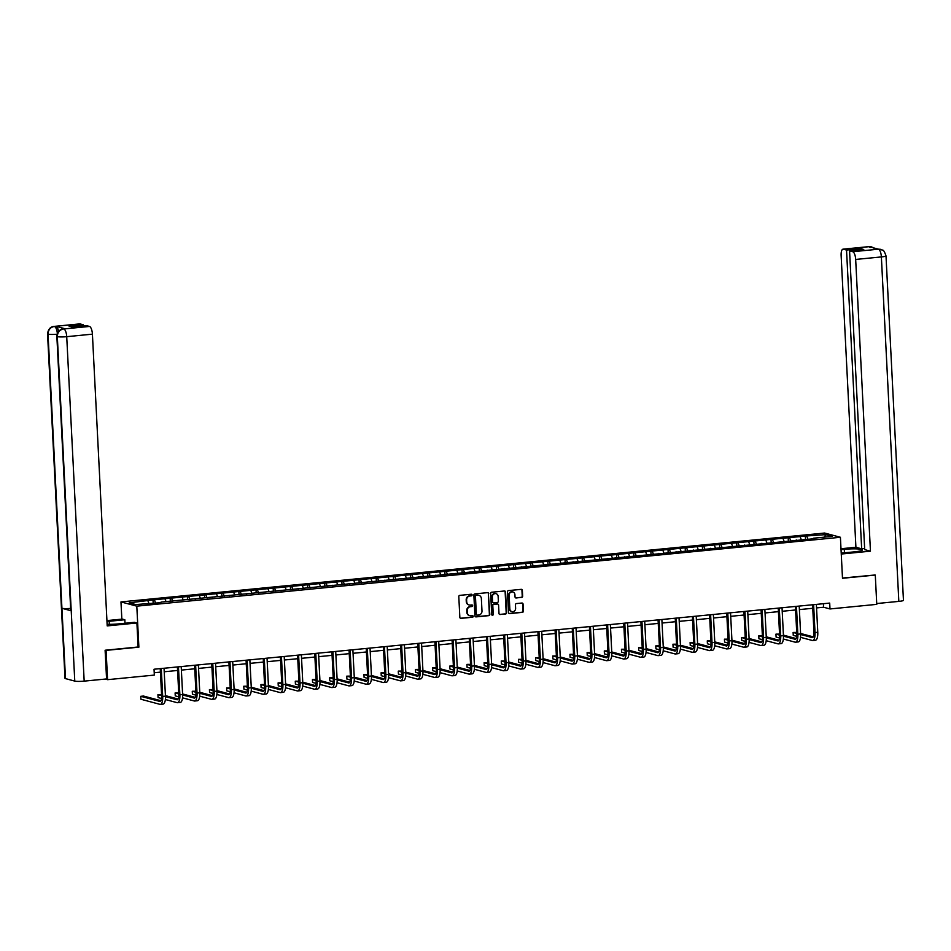 <?xml version="1.0" encoding="UTF-8"?>
<svg xmlns="http://www.w3.org/2000/svg" width="951" height="951" viewBox="0 0 951 951"><rect width="100%" height="100%" fill="white"/><g stroke="black" fill="none" stroke-linecap="round" stroke-linejoin="round"><path stroke-width="1.43" d="M472.088 594.969A0.808 0.749 105 0 0 471.292 594.232L459.82 595.362A1.165 1.082 105 0 0 458.798 596.61L459.844 617.318A1.165 1.082 105 0 0 460.985 618.364L472.457 617.235A0.808 0.749 105 0 0 472.623 615.642A0.808 0.749 105 0 0 472.374 615.63L470.888 615.773A3.709 3.447 105 0 1 467.25 612.432L467.167 610.708A3.709 3.447 105 0 1 470.436 606.69L471.922 606.536A0.808 0.749 105 0 0 472.088 604.955A0.808 0.749 105 0 0 471.839 604.931L470.353 605.074A3.709 3.447 105 0 1 466.703 601.733L466.62 600.01A3.709 3.447 105 0 1 469.889 595.992L471.375 595.849A0.808 0.749 105 0 0 472.088 594.969M468.998 604.919A3.709 3.447 105 0 1 466.275 601.614L466.192 599.891A3.709 3.447 105 0 1 469.461 595.873L470.947 595.73A0.808 0.749 105 0 0 471.327 594.232M460.415 618.245A1.165 1.082 105 0 0 460.557 618.245L472.029 617.128A0.808 0.749 105 0 0 472.409 615.63M469.532 615.618A3.709 3.447 105 0 1 466.822 612.313L466.739 610.59A3.709 3.447 105 0 1 470.008 606.572L471.494 606.429A0.808 0.749 105 0 0 471.862 604.931M521.635 597.454A1.165 1.082 105 0 0 522.658 596.194L522.361 590.393A1.165 1.082 105 0 0 521.219 589.347L508.476 590.595A1.165 1.082 105 0 0 507.454 591.855L508.5 612.551A1.165 1.082 105 0 0 509.641 613.597L522.384 612.349A1.165 1.082 105 0 0 523.407 611.089L523.05 604.075A1.165 1.082 105 0 0 521.921 603.029L516.464 603.564A1.165 1.082 105 0 0 515.442 604.824L515.62 608.307A3.103 2.877 105 0 1 511.923 611.588A3.103 2.877 105 0 1 509.843 608.866L509.142 595.243A3.103 2.877 105 0 1 512.839 591.962A3.103 2.877 105 0 1 514.931 594.672L515.038 596.943A1.165 1.082 105 0 0 516.179 597.989L521.207 597.335A1.165 1.082 105 0 0 522.23 596.087L521.933 590.274A1.165 1.082 105 0 0 521.362 589.347M842.491 578.279L875.289 575.07L876.763 604.361L829.997 608.949L829.7 603.089L154.038 669.231L154.335 675.091L107.57 679.668L106.084 650.377L138.882 647.167L136.801 606.156L840.411 537.279L842.491 578.279M488.766 593.686A1.165 1.082 105 0 0 487.625 592.639L474.882 593.888A1.165 1.082 105 0 0 473.86 595.136L474.918 615.844A1.165 1.082 105 0 0 476.047 616.89L488.802 615.642A1.165 1.082 105 0 0 489.813 614.382L488.339 593.567A1.165 1.082 105 0 0 487.768 592.628M491.679 592.235L504.422 590.987A1.165 1.082 105 0 1 505.563 592.033L506.61 612.741A1.165 1.082 105 0 1 505.587 613.989L500.143 614.524A1.165 1.082 105 0 1 499.002 613.478L498.574 605.086A1.165 1.082 105 0 0 497.432 604.04L493.819 604.396A1.165 1.082 105 0 0 492.796 605.656L493.236 614.394A0.808 0.749 105 0 1 492.273 615.249A0.808 0.749 105 0 1 491.726 614.536L490.657 593.495A1.165 1.082 105 0 1 491.679 592.235M136.801 606.156L120.967 601.924L824.588 533.035L840.411 537.279M805.497 538.991L805.354 536.055L153.016 599.915L129.265 602.815L135.767 604.551L160.874 602.672M805.354 536.055L825.623 534.64L832.125 536.388L813.414 538.218L814.971 538.635L161.076 602.078M801.182 539.419L800.302 537.125M790.757 540.846L789.746 538.159M796.249 539.895L796.035 540.489M784.004 541.095L783.137 538.801M773.591 542.522L772.581 539.835M766.839 542.771L765.971 540.477M756.425 544.198L755.415 541.511M761.917 543.259L761.703 543.853M749.673 544.459L748.806 542.165M739.26 545.886L738.249 543.199M744.74 544.935L744.538 545.529M732.508 546.136L731.64 543.841M722.094 547.562L721.072 544.875M715.342 547.812L714.474 545.529M704.929 549.25L703.906 546.563M710.409 548.299L710.207 548.893M698.177 549.5L697.309 547.205M687.763 550.926L686.741 548.24M693.243 549.975L693.041 550.57M681.011 551.176L680.143 548.882M670.598 552.602L669.575 549.916M676.078 551.663L675.876 552.258M663.846 552.864L662.978 550.57M653.432 554.29L652.41 551.604M658.912 553.339L658.71 553.934M646.68 554.54L645.812 552.246M636.267 555.966L635.244 553.28M629.514 556.216L628.647 553.922M619.089 557.643L618.079 554.956M624.581 556.704L624.367 557.298M612.337 557.904L611.469 555.61M601.924 559.331L600.913 556.644M607.416 558.38L607.202 558.974M595.171 559.58L594.304 557.286M584.758 561.007L583.748 558.32M578.006 561.256L577.138 558.974M567.592 562.695L566.582 560.008M573.084 561.744L572.871 562.338M560.84 562.944L559.973 560.65M550.427 564.371L549.405 561.684M555.907 563.42L555.705 564.014M543.675 564.621L542.807 562.326M533.261 566.047L532.239 563.361M526.509 566.309L525.641 564.014M516.096 567.735L515.073 565.049M521.576 566.784L521.374 567.378M509.344 567.985L508.476 565.69M498.93 569.411L497.908 566.725M504.41 568.46L504.208 569.055M492.178 569.661L491.31 567.367M481.765 571.087L480.742 568.401M487.245 570.148L487.043 570.743M475.013 571.349L474.145 569.055M464.599 572.775L463.577 570.089M470.079 571.824L469.877 572.419M457.847 573.025L456.979 570.731M447.434 574.452L446.411 571.765M440.682 574.701L439.802 572.407M430.256 576.14L429.246 573.441M435.748 575.189L435.534 575.783M423.504 576.389L422.636 574.095M413.091 577.816L412.08 575.129M418.583 576.865L418.369 577.459M406.339 578.065L405.471 575.771M395.925 579.492L394.915 576.805M389.173 579.741L388.305 577.459M378.76 581.18L377.749 578.493M384.24 580.229L384.038 580.823M372.007 581.43L371.14 579.135M361.594 582.856L360.572 580.169M367.074 581.905L366.872 582.499M354.842 583.106L353.974 580.811M344.428 584.532L343.406 581.846M349.909 583.593L349.706 584.187M337.676 584.794L336.809 582.499M327.263 586.22L326.241 583.534M332.743 585.269L332.541 585.864M320.511 586.47L319.643 584.176M310.097 587.896L309.075 585.21M303.345 588.146L302.477 585.852M292.932 589.584L291.909 586.886M298.412 588.633L298.21 589.228M286.18 589.834L285.312 587.54M275.766 591.26L274.744 588.574M281.246 590.309L281.044 590.904M269.014 591.51L268.146 589.216M258.589 592.937L257.578 590.25M251.849 593.186L250.969 590.904M241.423 594.625L240.413 591.938M246.915 593.674L246.701 594.268M234.671 594.874L233.803 592.58M224.258 596.301L223.247 593.614M229.75 595.35L229.536 595.944M217.506 596.55L216.638 594.256M207.092 597.977L206.082 595.29M212.584 597.038L212.37 597.632M200.34 598.238L199.472 595.944M189.927 599.665L188.916 596.978M195.407 598.714L195.205 599.308M183.174 599.915L182.307 597.62M172.761 601.341L171.739 598.654M166.009 601.591L165.141 599.296M155.595 603.029L154.573 600.331M148.843 603.279L147.976 600.984M105.442 650.211L106.084 650.377M105.311 679.062L107.57 679.668M875.289 575.07L874.647 574.903M121.847 619.137L120.967 601.924M816.552 607.915L823.578 607.225L829.997 608.949M154.217 672.749L160.41 672.143M164.214 671.775L177.575 670.467M181.379 670.098L194.741 668.791M198.545 668.41L211.918 667.103M215.711 666.734L229.084 665.427M232.876 665.058L246.25 663.739M250.054 663.37L263.415 662.062M267.219 661.694L280.581 660.386M284.385 660.006L297.746 658.698M301.55 658.33L314.912 657.022M318.716 656.654L332.077 655.346M335.881 654.966L349.243 653.658M353.047 653.289L366.408 651.982M370.212 651.613L383.586 650.306M387.378 649.925L400.751 648.618M404.544 648.249L417.917 646.942M421.709 646.561L435.082 645.253M438.886 644.885L452.248 643.577M456.052 643.209L469.414 641.901M473.218 641.521L486.579 640.213M490.383 639.845L503.745 638.537M507.549 638.169L520.91 636.861M524.714 636.481L538.076 635.173M541.88 634.804L555.241 633.497M559.045 633.116L572.419 631.809M576.211 631.44L589.584 630.133M593.376 629.764L606.75 628.456M610.542 628.076L623.915 626.768M627.719 626.4L641.081 625.092M644.885 624.724L658.247 623.416M662.051 623.036L675.412 621.728M679.216 621.36L692.578 620.052M696.382 619.683L709.743 618.364M713.547 617.995L726.909 616.688M730.713 616.319L744.086 615.012M747.878 614.631L761.252 613.324M765.044 612.955L778.417 611.648M782.209 611.279L795.583 609.971M799.387 609.591L812.748 608.283M824.529 537.125L825.623 534.64M807.934 539.158L806.912 536.471M813.414 538.218L813.212 538.813M823.4 603.707L823.578 607.225M153.159 602.851L153.016 599.915M170.336 601.175L170.181 598.238M187.502 599.487L187.347 596.562M204.667 597.81L204.513 594.874M221.833 596.134L221.678 593.198M238.998 594.446L238.844 591.51M256.164 592.77L256.021 589.834M273.329 591.094L273.187 588.158M290.495 589.406L290.352 586.47M307.66 587.73L307.518 584.794M324.826 586.042L324.683 583.118M342.003 584.366L341.849 581.43M359.169 582.69L359.014 579.753M376.334 581.002L376.18 578.065M393.5 579.325L393.345 576.389M410.666 577.649L410.511 574.713M427.831 575.961L427.677 573.025M444.997 574.285L444.854 571.349M462.162 572.597L462.02 569.673M479.328 570.921L479.185 567.985M496.493 569.245L496.351 566.309M513.659 567.557L513.516 564.621M530.836 565.881L530.682 562.944M548.002 564.205L547.847 561.268M565.167 562.516L565.013 559.58M582.333 560.84L582.178 557.904M599.499 559.152L599.344 556.228M616.664 557.476L616.521 554.54M633.83 555.8L633.687 552.864M650.995 554.112L650.853 551.176M668.161 552.436L668.018 549.5M685.326 550.76L685.184 547.824M702.492 549.072L702.349 546.136M719.669 547.396L719.515 544.459M736.835 545.708L736.68 542.783M754 544.031L753.846 541.095M771.166 542.355L771.011 539.419M788.331 540.667L788.177 537.731M138.882 647.167L138.121 646.965L136.908 622.988L107.201 625.901L92.413 334.158L66.725 336.678L84.175 681.13L106.571 678.943L105.109 650.234L138.121 647.001M475.488 616.771A1.165 1.082 105 0 0 475.619 616.771L488.374 615.523A1.165 1.082 105 0 0 489.385 614.263L488.339 593.567M476.154 595.374A0.808 0.749 105 0 0 475.441 596.253L476.356 614.429A0.808 0.749 105 0 0 477.152 615.154L478.722 615A3.709 3.447 105 0 0 481.991 610.982L481.361 598.571A3.709 3.447 105 0 0 477.723 595.219L475.726 595.267A0.808 0.749 105 0 0 475.013 596.146L475.441 596.253M476.701 615.047A0.808 0.749 105 0 1 475.928 614.31L475.013 596.146M478.65 595.267A3.709 3.447 105 0 0 477.295 595.112L477.723 595.219M475.726 595.267L477.295 595.112M499.572 614.417A1.165 1.082 105 0 0 499.715 614.417L505.159 613.882A1.165 1.082 105 0 0 506.182 612.622L505.136 591.926A1.165 1.082 105 0 0 504.565 590.987M497.575 604.04A1.165 1.082 105 0 0 497.004 603.933L493.391 604.277A1.165 1.082 105 0 0 492.368 605.537L493.236 614.394M492.071 615.154A0.808 0.749 105 0 0 492.808 614.275M498.134 596.372A3.103 2.877 105 0 0 496.042 593.662A3.103 2.877 105 0 0 492.356 596.943L492.594 601.745A1.165 1.082 105 0 0 493.735 602.791L497.349 602.435A1.165 1.082 105 0 0 498.372 601.175L498.134 596.372M495.828 593.614A3.103 2.877 105 0 0 491.929 596.824L492.356 596.943M493.165 602.672A1.165 1.082 105 0 1 492.166 601.626L491.929 596.824M515.608 597.882A1.165 1.082 105 0 0 515.751 597.87L521.207 597.335M512.625 591.914A3.103 2.877 105 0 0 508.714 595.124L509.142 595.243M511.709 611.517A3.103 2.877 105 0 1 509.415 608.747L508.714 595.124M509.082 613.49A1.165 1.082 105 0 0 509.213 613.478L521.956 612.23A1.165 1.082 105 0 0 522.979 610.982L522.622 603.968A1.165 1.082 105 0 0 522.051 603.029M160.945 700.721L143.518 696.049L140.772 696.322L140.926 699.247L159.934 704.346A8.868 3.138 -95.6 0 0 160.35 704.382A8.868 3.138 -95.6 0 0 162.692 696.417L161.29 668.517M160.35 704.382L163.108 704.109A8.868 3.138 -95.6 0 0 165.45 696.144L164.036 668.256M160.232 668.624L161.634 696.132A5.908 2.092 84.4 0 1 160.065 701.434A5.908 2.092 84.4 0 1 159.792 701.41L140.772 696.322M109.353 624.343L109.199 621.276A13.302 1.64 -2.9 0 0 106.976 621.526M107.118 624.32A13.302 1.64 -2.9 0 0 118.827 623.856L134.448 622.323L136.908 622.988M109.199 621.276L124.831 619.755L122.37 619.089L106.928 620.599M124.997 623.25L124.831 619.755M80.086 323.922L54.385 326.443A7.097 2.508 84.4 0 0 54.052 326.407L79.753 323.899A7.097 2.508 84.4 0 1 80.086 323.922L83.272 324.778L83.331 325.884M84.175 681.13A7.275 0.892 177.1 0 1 74.772 681.094L71.218 610.792A7.275 0.892 177.1 0 1 70.743 610.506L56.858 336.345A7.275 0.892 177.1 0 0 57.322 336.63C57.512 332.339 59.592 329.771 63.574 328.963L89.501 326.443A7.097 2.508 84.4 0 1 92.413 334.158M70.636 608.402A7.275 0.892 177.1 0 1 61.934 608.307L65.488 678.61L74.772 681.094M65.488 678.61A7.275 0.892 177.1 0 1 65.001 678.313L47.55 333.849A7.275 0.892 177.1 0 0 48.037 334.146C48.228 329.842 50.308 327.287 54.266 326.466L55.978 326.324A7.097 2.508 84.4 0 1 58.582 331.34M57.072 334.217A7.275 0.892 177.1 0 1 48.049 334.146L61.934 608.307L71.218 610.792L57.322 336.63A7.275 0.892 177.1 0 0 66.725 336.678A7.097 2.508 -95.6 0 0 63.8 328.963M83.272 324.778L69.078 326.169L72.11 326.978L86.315 325.587L89.501 326.443M65.179 328.784L64.846 328.761A7.097 2.508 84.4 0 1 65.179 328.784L55.978 326.324M57.417 334.181C57.084 330.009 56.109 327.429 54.492 326.466M841.219 553.137L853.915 551.901A13.302 1.64 -2.9 0 0 862.379 549.94A13.302 1.64 -2.9 0 0 844.286 549.321L841.041 549.63M841.266 554.029L870.45 551.176L864.697 549.63L849.564 250.874L852.75 251.718L878.558 249.186L869.036 246.689L843.347 249.198A7.097 2.508 -95.6 0 0 843.002 249.174A7.097 2.508 -95.6 0 0 841.136 255.546L855.912 547.277L861.665 548.822L864.649 548.525M840.993 548.739L855.912 547.277M870.45 551.176L855.674 259.445A7.097 2.508 -95.6 0 0 852.75 251.718M878.344 249.174L880.745 249.352C882.718 251.088 883.158 247.747 885.999 255.855L903.45 600.307A7.275 0.892 177.1 0 1 898.826 601.389L876.727 603.54M849.564 250.874L863.758 249.483L860.726 248.663L846.533 250.054L843.347 249.198M846.533 250.054L861.665 548.822M874.979 574.998L842.479 578.053M860.726 248.663L860.786 249.768M880.614 249.317L878.581 249.174M874.658 248.734L872.733 247.343L869.262 246.689M165.367 699.52L177.1 702.658A8.868 3.138 -95.6 0 0 177.516 702.694A8.868 3.138 -95.6 0 0 179.87 694.729L178.455 666.841M177.516 702.694L180.274 702.432A8.868 3.138 -95.6 0 0 182.616 694.468L181.201 666.568M177.397 666.948L178.8 694.444A5.908 2.092 84.4 0 1 177.231 699.758A5.908 2.092 84.4 0 1 176.957 699.734L165.474 696.655M178.11 699.033L165.426 695.633M161.551 694.599L157.937 694.634L158.092 697.57L161.563 698.498M161.599 695.621L157.937 694.634M182.533 697.832L194.266 700.982A8.868 3.138 -95.6 0 0 194.682 701.018A8.868 3.138 -95.6 0 0 197.035 693.053L195.621 665.165M194.682 701.018L197.439 700.744A8.868 3.138 -95.6 0 0 199.781 692.78L198.367 664.892M194.563 665.26L195.965 692.768A5.908 2.092 84.4 0 1 194.396 698.082A5.908 2.092 84.4 0 1 194.123 698.046L182.64 694.979M195.276 697.356L182.592 693.957M178.717 692.922L175.103 692.958L175.257 695.882L178.729 696.821M178.764 693.945L175.103 692.958M199.698 696.156L211.431 699.306A8.868 3.138 -95.6 0 0 211.859 699.342A8.868 3.138 -95.6 0 0 214.201 691.377L212.786 663.477M211.859 699.342L214.605 699.068A8.868 3.138 -95.6 0 0 216.947 691.104L215.532 663.216M211.74 663.584L213.131 691.092A5.908 2.092 84.4 0 1 211.562 696.394A5.908 2.092 84.4 0 1 211.288 696.37L199.805 693.291M212.442 695.668L199.758 692.28M195.882 691.234L192.268 691.282L192.423 694.206L195.894 695.133M195.942 692.257L192.268 691.282M216.864 694.48L228.597 697.618A8.868 3.138 -95.6 0 0 229.025 697.654A8.868 3.138 -95.6 0 0 231.366 689.689L229.952 661.801M229.025 697.654L231.771 697.392A8.868 3.138 -95.6 0 0 234.112 689.427L232.698 661.527M228.906 661.896L230.297 689.404A5.908 2.092 84.4 0 1 228.727 694.717A5.908 2.092 84.4 0 1 228.454 694.694L216.971 691.615M229.607 693.992L216.923 690.592M213.048 689.558L209.434 689.594L209.589 692.53L213.06 693.457M213.107 690.581L209.434 689.594M234.029 692.792L245.774 695.942A8.868 3.138 -95.6 0 0 246.19 695.977A8.868 3.138 -95.6 0 0 248.532 688.013L247.117 660.113M246.19 695.977L248.936 695.704A8.868 3.138 -95.6 0 0 251.278 687.739L249.863 659.851M246.071 660.22L247.462 687.728A5.908 2.092 84.4 0 1 245.893 693.029A5.908 2.092 84.4 0 1 245.62 693.006L234.136 689.939M246.773 692.316L234.089 688.916M230.213 687.882L226.611 687.918L226.754 690.842L230.225 691.781M230.273 688.904L226.611 687.918M251.195 691.115L262.94 694.254A8.868 3.138 -95.6 0 0 263.356 694.289A8.868 3.138 -95.6 0 0 265.698 686.325L264.283 658.437M263.356 694.289L266.102 694.028A8.868 3.138 -95.6 0 0 268.444 686.063L267.041 658.163M263.237 658.544L264.628 686.04A5.908 2.092 84.4 0 1 263.07 691.353A5.908 2.092 84.4 0 1 262.785 691.329L251.302 688.251M263.938 690.628L251.254 687.24M247.379 686.194L243.777 686.242L243.92 689.166L247.391 690.093M247.438 687.216L243.777 686.242M268.372 689.439L280.105 692.578A8.868 3.138 -95.6 0 0 280.521 692.613A8.868 3.138 -95.6 0 0 282.863 684.649L281.448 656.761M280.521 692.613L283.267 692.34A8.868 3.138 -95.6 0 0 285.621 684.375L284.206 656.487M280.402 656.856L281.793 684.363A5.908 2.092 84.4 0 1 280.236 689.677A5.908 2.092 84.4 0 1 279.951 689.653L268.467 686.574M281.104 688.952L268.42 685.552M264.556 684.518L260.943 684.554L261.085 687.49L264.556 688.417M264.604 685.54L260.943 684.554M285.538 687.751L297.271 690.902A8.868 3.138 -95.6 0 0 297.687 690.937A8.868 3.138 -95.6 0 0 300.029 682.973L298.614 655.073M297.687 690.937L300.433 690.664A8.868 3.138 -95.6 0 0 302.787 682.699L301.372 654.811M297.568 655.18L298.959 682.687A5.908 2.092 84.4 0 1 297.401 687.989A5.908 2.092 84.4 0 1 297.116 687.965L285.633 684.898M298.269 687.276L285.585 683.876M281.722 682.842L278.108 682.877L278.251 685.802L281.722 686.729M281.769 683.852L278.108 682.877M302.703 686.075L314.436 689.213A8.868 3.138 -95.6 0 0 314.852 689.249A8.868 3.138 -95.6 0 0 317.194 681.285L315.78 653.396M314.852 689.249L317.61 688.988A8.868 3.138 -95.6 0 0 319.952 681.023L318.537 653.123M314.733 653.503L316.124 680.999A5.908 2.092 84.4 0 1 314.567 686.313A5.908 2.092 84.4 0 1 314.282 686.289L302.798 683.21M315.435 685.588L302.751 682.188M298.887 681.154L295.274 681.189L295.416 684.126L298.887 685.053M298.935 682.176L295.274 681.189M319.869 684.399L331.602 687.537A8.868 3.138 -95.6 0 0 332.018 687.573A8.868 3.138 -95.6 0 0 334.36 679.608L332.957 651.72M332.018 687.573L334.776 687.3A8.868 3.138 -95.6 0 0 337.118 679.335L335.703 651.447M331.899 651.815L333.29 679.323A5.908 2.092 84.4 0 1 331.733 684.637A5.908 2.092 84.4 0 1 331.447 684.613L319.964 681.534M332.612 683.912L319.928 680.512M316.053 679.478L312.439 679.513L312.582 682.449L316.065 683.377M316.101 680.5L312.439 679.513M337.034 682.711L348.767 685.861A8.868 3.138 -95.6 0 0 349.183 685.897A8.868 3.138 -95.6 0 0 351.525 677.932L350.123 650.032M349.183 685.897L351.941 685.623A8.868 3.138 -95.6 0 0 354.283 677.659L352.869 649.771M349.065 650.139L350.467 677.647A5.908 2.092 84.4 0 1 348.898 682.949A5.908 2.092 84.4 0 1 348.625 682.925L337.141 679.846M349.778 682.236L337.094 678.836M333.219 677.79L329.605 677.837L329.759 680.761L333.23 681.689M333.266 678.812L329.605 677.837M354.2 681.035L365.933 684.173A8.868 3.138 -95.6 0 0 366.349 684.209A8.868 3.138 -95.6 0 0 368.703 676.244L367.288 648.356M366.349 684.209L369.107 683.947A8.868 3.138 -95.6 0 0 371.449 675.983L370.034 648.083M366.23 648.463L367.633 675.959A5.908 2.092 84.4 0 1 366.064 681.273A5.908 2.092 84.4 0 1 365.79 681.249L354.307 678.17M366.943 680.547L354.259 677.148M350.384 676.113L346.77 676.149L346.925 679.085L350.396 680.013M350.432 677.136L346.77 676.149M371.365 679.347L383.098 682.497A8.868 3.138 -95.6 0 0 383.515 682.533A8.868 3.138 -95.6 0 0 385.868 674.568L384.454 646.68M383.515 682.533L386.272 682.259A8.868 3.138 -95.6 0 0 388.614 674.295L387.2 646.407M383.408 646.775L384.798 674.283A5.908 2.092 84.4 0 1 383.229 679.585A5.908 2.092 84.4 0 1 382.956 679.561L371.472 676.494M384.109 678.871L371.425 675.472M367.55 674.437L363.936 674.473L364.09 677.397L367.561 678.336M367.597 675.46L363.936 674.473M388.531 677.671L400.264 680.809A8.868 3.138 -95.6 0 0 400.692 680.857A8.868 3.138 -95.6 0 0 403.034 672.892L401.619 644.992M400.692 680.857L403.438 680.583A8.868 3.138 -95.6 0 0 405.78 672.619L404.365 644.719M400.573 645.099L401.964 672.595A5.908 2.092 84.4 0 1 400.395 677.908A5.908 2.092 84.4 0 1 400.121 677.885L388.638 674.806M401.274 677.183L388.59 673.795M384.715 672.749L381.101 672.797L381.256 675.721L384.727 676.648M384.775 673.772L381.101 672.797M405.697 675.995L417.43 679.133A8.868 3.138 -95.6 0 0 417.858 679.169A8.868 3.138 -95.6 0 0 420.199 671.204L418.785 643.316M417.858 679.169L420.604 678.895A8.868 3.138 -95.6 0 0 422.945 670.93L421.531 643.042M417.739 643.411L419.129 670.919A5.908 2.092 84.4 0 1 417.56 676.232A5.908 2.092 84.4 0 1 417.287 676.209L405.804 673.13M418.44 675.507L405.756 672.107M401.881 671.073L398.267 671.109L398.421 674.045L401.893 674.972M401.94 672.095L398.267 671.109M422.862 674.307L434.607 677.457A8.868 3.138 -95.6 0 0 435.023 677.492A8.868 3.138 -95.6 0 0 437.365 669.528L435.95 641.628M435.023 677.492L437.769 677.219A8.868 3.138 -95.6 0 0 440.111 669.254L438.708 641.366M434.904 641.735L436.295 669.242A5.908 2.092 84.4 0 1 434.738 674.544A5.908 2.092 84.4 0 1 434.452 674.521L422.969 671.454M435.606 673.831L422.922 670.431M419.046 669.397L415.444 669.433L415.587 672.357L419.058 673.296M419.106 670.407L415.444 669.433M440.028 672.63L451.773 675.769A8.868 3.138 -95.6 0 0 452.189 675.804A8.868 3.138 -95.6 0 0 454.53 667.84L453.116 639.952M452.189 675.804L454.935 675.543A8.868 3.138 -95.6 0 0 457.276 667.578L455.874 639.678M452.07 640.059L453.461 667.554A5.908 2.092 84.4 0 1 451.903 672.868A5.908 2.092 84.4 0 1 451.618 672.844L440.135 669.766M452.771 672.143L440.087 668.743M436.224 667.709L432.61 667.757L432.753 670.681L436.224 671.608M436.271 668.731L432.61 667.757M457.205 670.954L468.938 674.093A8.868 3.138 -95.6 0 0 469.354 674.128A8.868 3.138 -95.6 0 0 471.696 666.164L470.281 638.276M469.354 674.128L472.1 673.855A8.868 3.138 -95.6 0 0 474.454 665.89L473.039 638.002M469.235 638.371L470.626 665.878A5.908 2.092 84.4 0 1 469.069 671.192A5.908 2.092 84.4 0 1 468.784 671.168L457.3 668.089M469.937 670.467L457.253 667.067M453.389 666.033L449.775 666.069L449.918 669.005L453.389 669.932M453.437 667.055L449.775 666.069M474.371 669.266L486.104 672.416A8.868 3.138 -95.6 0 0 486.52 672.452A8.868 3.138 -95.6 0 0 488.862 664.487L487.447 636.588M486.52 672.452L489.266 672.179A8.868 3.138 -95.6 0 0 491.619 664.214L490.205 636.326M486.401 636.695L487.792 664.202A5.908 2.092 84.4 0 1 486.234 669.504A5.908 2.092 84.4 0 1 485.949 669.48L474.466 666.401M487.102 668.791L474.418 665.391M470.555 664.345L466.941 664.392L467.084 667.317L470.555 668.244M470.602 665.367L466.941 664.392M491.536 667.59L503.269 670.728A8.868 3.138 -95.6 0 0 503.685 670.764A8.868 3.138 -95.6 0 0 506.027 662.799L504.612 634.911M503.685 670.764L506.443 670.503A8.868 3.138 -95.6 0 0 508.785 662.538L507.37 634.638M503.566 635.018L504.957 662.514A5.908 2.092 84.4 0 1 503.4 667.828A5.908 2.092 84.4 0 1 503.115 667.804L491.631 664.725M504.28 667.103L491.596 663.703M487.72 662.669L484.107 662.704L484.249 665.641L487.732 666.568M487.768 663.691L484.107 662.704M508.702 665.902L520.435 669.052A8.868 3.138 -95.6 0 0 520.851 669.088A8.868 3.138 -95.6 0 0 523.193 661.123L521.79 633.235M520.851 669.088L523.609 668.815A8.868 3.138 -95.6 0 0 525.951 660.85L524.536 632.962M520.732 633.33L522.123 660.838A5.908 2.092 84.4 0 1 520.566 666.14A5.908 2.092 84.4 0 1 520.292 666.116L508.797 663.049M521.445 665.427L508.761 662.027M504.886 660.993L501.272 661.028L501.427 663.953L504.898 664.892M504.933 662.015L501.272 661.028M525.867 664.226L537.6 667.364A8.868 3.138 -95.6 0 0 538.016 667.412A8.868 3.138 -95.6 0 0 540.37 659.447L538.955 631.547M538.016 667.412L540.774 667.138A8.868 3.138 -95.6 0 0 543.116 659.174L541.701 631.286M537.897 631.654L539.3 659.15A5.908 2.092 84.4 0 1 537.731 664.464A5.908 2.092 84.4 0 1 537.458 664.44L525.974 661.361M538.611 663.739L525.927 660.351M522.051 659.305L518.438 659.352L518.592 662.276L522.063 663.204M522.099 660.327L518.438 659.352M543.033 662.55L554.766 665.688A8.868 3.138 -95.6 0 0 555.182 665.724A8.868 3.138 -95.6 0 0 557.536 657.759L556.121 629.871M555.182 665.724L557.94 665.45A8.868 3.138 -95.6 0 0 560.282 657.498L558.867 629.598M555.063 629.966L556.466 657.474A5.908 2.092 84.4 0 1 554.897 662.788A5.908 2.092 84.4 0 1 554.623 662.764L543.14 659.685M555.776 662.062L543.092 658.663M539.217 657.628L535.603 657.664L535.758 660.6L539.229 661.527M539.265 658.651L535.603 657.664M560.198 660.862L571.931 664.012A8.868 3.138 -95.6 0 0 572.359 664.048A8.868 3.138 -95.6 0 0 574.701 656.083L573.287 628.183M572.359 664.048L575.105 663.774A8.868 3.138 -95.6 0 0 577.447 655.81L576.033 627.922M572.24 628.29L573.631 655.798A5.908 2.092 84.4 0 1 572.062 661.1A5.908 2.092 84.4 0 1 571.789 661.076L560.305 658.009M572.942 660.386L560.258 656.986M556.383 655.952L552.769 655.988L552.923 658.912L556.394 659.851M556.442 656.963L552.769 655.988M577.364 659.186L589.097 662.324A8.868 3.138 -95.6 0 0 589.525 662.36A8.868 3.138 -95.6 0 0 591.867 654.395L590.452 626.507M589.525 662.36L592.271 662.098A8.868 3.138 -95.6 0 0 594.613 654.133L593.198 626.233M589.406 626.614L590.797 654.11A5.908 2.092 84.4 0 1 589.228 659.423A5.908 2.092 84.4 0 1 588.954 659.4L577.471 656.321M590.107 658.698L577.423 655.31M573.548 654.264L569.934 654.312L570.089 657.236L573.56 658.163M573.608 655.287L569.934 654.312M594.53 657.51L606.262 660.648A8.868 3.138 -95.6 0 0 606.69 660.683A8.868 3.138 -95.6 0 0 609.032 652.719L607.618 624.831M606.69 660.683L609.436 660.41A8.868 3.138 -95.6 0 0 611.778 652.445L610.364 624.557M606.572 624.926L607.962 652.434A5.908 2.092 84.4 0 1 606.393 657.747A5.908 2.092 84.4 0 1 606.12 657.723L594.637 654.645M607.273 657.022L594.589 653.622M590.714 652.588L587.112 652.624L587.254 655.56L590.726 656.487M590.773 653.61L587.112 652.624M611.695 655.821L623.44 658.972A8.868 3.138 -95.6 0 0 623.856 659.007A8.868 3.138 -95.6 0 0 626.198 651.043L624.783 623.143M623.856 659.007L626.602 658.734A8.868 3.138 -95.6 0 0 628.944 650.769L627.541 622.881M623.737 623.25L625.128 650.757A5.908 2.092 84.4 0 1 623.571 656.059A5.908 2.092 84.4 0 1 623.285 656.035L611.802 652.957M624.438 655.346L611.755 651.946M607.879 650.912L604.277 650.948L604.42 653.872L607.891 654.799M607.939 651.922L604.277 650.948M628.873 654.145L640.605 657.284A8.868 3.138 -95.6 0 0 641.022 657.319A8.868 3.138 -95.6 0 0 643.363 649.355L641.949 621.467M641.022 657.319L643.768 657.058A8.868 3.138 -95.6 0 0 646.121 649.093L644.707 621.193M640.903 621.574L642.294 649.069A5.908 2.092 84.4 0 1 640.736 654.383A5.908 2.092 84.4 0 1 640.451 654.359L628.968 651.28M641.604 653.658L628.92 650.258M625.057 649.224L621.443 649.26L621.585 652.196L625.057 653.123M625.104 650.246L621.443 649.26M646.038 652.457L657.771 655.608A8.868 3.138 -95.6 0 0 658.187 655.643A8.868 3.138 -95.6 0 0 660.529 647.679L659.114 619.79M658.187 655.643L660.933 655.37A8.868 3.138 -95.6 0 0 663.287 647.405L661.872 619.517M658.068 619.886L659.459 647.393A5.908 2.092 84.4 0 1 657.902 652.695A5.908 2.092 84.4 0 1 657.617 652.671L646.133 649.604M658.77 651.982L646.086 648.582M642.222 647.548L638.608 647.583L638.751 650.508L642.222 651.447M642.27 648.57L638.608 647.583M663.204 650.781L674.937 653.919A8.868 3.138 -95.6 0 0 675.353 653.967A8.868 3.138 -95.6 0 0 677.694 646.002L676.28 618.102M675.353 653.967L678.111 653.694A8.868 3.138 -95.6 0 0 680.452 645.729L679.038 617.841M675.234 618.209L676.625 645.705A5.908 2.092 84.4 0 1 675.067 651.019A5.908 2.092 84.4 0 1 674.782 650.995L663.299 647.916M675.935 650.294L663.251 646.906M659.388 645.86L655.774 645.907L655.917 648.832L659.388 649.759M659.435 646.882L655.774 645.907M680.369 649.105L692.102 652.243A8.868 3.138 -95.6 0 0 692.518 652.279A8.868 3.138 -95.6 0 0 694.86 644.314L693.457 616.426M692.518 652.279L695.276 652.017A8.868 3.138 -95.6 0 0 697.618 644.053L696.203 616.153M692.399 616.521L693.79 644.029A5.908 2.092 84.4 0 1 692.233 649.343A5.908 2.092 84.4 0 1 691.948 649.319L680.464 646.24M693.113 648.618L680.429 645.218M676.553 644.184L672.939 644.219L673.082 647.155L676.565 648.083M676.601 645.206L672.939 644.219M697.535 647.417L709.268 650.567A8.868 3.138 -95.6 0 0 709.684 650.603A8.868 3.138 -95.6 0 0 712.026 642.638L710.623 614.738M709.684 650.603L712.442 650.329A8.868 3.138 -95.6 0 0 714.783 642.365L713.369 614.477M709.565 614.845L710.968 642.353A5.908 2.092 84.4 0 1 709.398 647.655A5.908 2.092 84.4 0 1 709.125 647.631L697.642 644.564M710.278 646.942L697.594 643.542M693.719 642.507L690.105 642.543L690.26 645.467L693.731 646.407M693.766 643.518L690.105 642.543M714.7 645.741L726.433 648.879A8.868 3.138 -95.6 0 0 726.849 648.915A8.868 3.138 -95.6 0 0 729.203 640.95L727.788 613.062M726.849 648.915L729.607 648.653A8.868 3.138 -95.6 0 0 731.949 640.689L730.534 612.789M726.73 613.169L728.133 640.665A5.908 2.092 84.4 0 1 726.564 645.979A5.908 2.092 84.4 0 1 726.291 645.955L714.807 642.876M727.444 645.253L714.76 641.866M710.884 640.819L707.271 640.867L707.425 643.791L710.896 644.719M710.932 641.842L707.271 640.867M731.866 644.065L743.599 647.203A8.868 3.138 -95.6 0 0 744.015 647.239A8.868 3.138 -95.6 0 0 746.369 639.274L744.954 611.386M744.015 647.239L746.773 646.965A8.868 3.138 -95.6 0 0 749.115 639.001L747.7 611.113M743.908 611.481L745.299 638.989A5.908 2.092 84.4 0 1 743.73 644.303A5.908 2.092 84.4 0 1 743.456 644.279L731.973 641.2M744.609 643.577L731.925 640.178M728.05 639.143L724.436 639.179L724.591 642.115L728.062 643.042M728.097 640.166L724.436 639.179M749.031 642.377L760.764 645.527A8.868 3.138 -95.6 0 0 761.192 645.563A8.868 3.138 -95.6 0 0 763.534 637.598L762.12 609.698M761.192 645.563L763.938 645.289A8.868 3.138 -95.6 0 0 766.28 637.325L764.866 609.436M761.073 609.805L762.464 637.313A5.908 2.092 84.4 0 1 760.895 642.614A5.908 2.092 84.4 0 1 760.622 642.591L749.138 639.512M761.775 641.901L749.091 638.501M745.215 637.467L741.602 637.503L741.756 640.427L745.227 641.354M745.275 638.478L741.602 637.503M766.197 640.701L777.93 643.839A8.868 3.138 -95.6 0 0 778.358 643.875A8.868 3.138 -95.6 0 0 780.7 635.91L779.285 608.022M778.358 643.875L781.104 643.613A8.868 3.138 -95.6 0 0 783.446 635.648L782.031 607.748M778.239 608.129L779.63 635.625A5.908 2.092 84.4 0 1 778.061 640.938A5.908 2.092 84.4 0 1 777.787 640.915L766.304 637.836M778.94 640.213L766.256 636.813M762.381 635.779L758.767 635.815L758.922 638.751L762.393 639.678M762.44 636.801L758.767 635.815M783.362 639.013L795.107 642.163A8.868 3.138 -95.6 0 0 795.523 642.198A8.868 3.138 -95.6 0 0 797.865 634.234L796.451 606.346M795.523 642.198L798.269 641.925A8.868 3.138 -95.6 0 0 800.611 633.96L799.209 606.072M795.405 606.441L796.795 633.948A5.908 2.092 84.4 0 1 795.238 639.262A5.908 2.092 84.4 0 1 794.953 639.227L783.469 636.16M796.106 638.537L783.422 635.137M779.547 634.103L775.945 634.139L776.087 637.063L779.558 638.002M779.606 635.125L775.945 634.139M800.528 637.336L812.273 640.475A8.868 3.138 -95.6 0 0 812.689 640.522A8.868 3.138 -95.6 0 0 815.031 632.558L813.616 604.658M812.689 640.522L815.435 640.249A8.868 3.138 -95.6 0 0 817.777 632.284L816.374 604.396M812.57 604.765L813.961 632.26A5.908 2.092 84.4 0 1 812.404 637.574A5.908 2.092 84.4 0 1 812.118 637.55L800.635 634.472M813.271 636.849L800.587 633.461M796.712 632.415L793.11 632.463L793.253 635.387L796.724 636.314M796.772 633.437L793.11 632.463M162.692 696.417L165.45 696.144M898.826 601.389L881.375 256.925L855.674 259.445M844.464 552.816L844.286 549.321M885.999 255.855A7.275 0.892 177.1 0 1 881.375 256.925A7.097 2.508 -95.6 0 0 878.451 249.21M843.002 249.174L868.703 246.654A7.097 2.508 84.4 0 1 869.036 246.689M870.165 247.533L869.143 246.713M179.87 694.729L182.616 694.468M197.035 693.053L199.781 692.78M214.201 691.377L216.947 691.104M231.366 689.689L234.112 689.427M248.532 688.013L251.278 687.739M265.698 686.325L268.444 686.063M282.863 684.649L285.621 684.375M300.029 682.973L302.787 682.699M317.194 681.285L319.952 681.023M334.36 679.608L337.118 679.335M351.525 677.932L354.283 677.659M368.703 676.244L371.449 675.983M385.868 674.568L388.614 674.295M403.034 672.892L405.78 672.619M420.199 671.204L422.945 670.93M437.365 669.528L440.111 669.254M454.53 667.84L457.276 667.578M471.696 666.164L474.454 665.89M488.862 664.487L491.619 664.214M506.027 662.799L508.785 662.538M523.193 661.123L525.951 660.85M540.37 659.447L543.116 659.174M557.536 657.759L560.282 657.498M574.701 656.083L577.447 655.81M591.867 654.395L594.613 654.133M609.032 652.719L611.778 652.445M626.198 651.043L628.944 650.769M643.363 649.355L646.121 649.093M660.529 647.679L663.287 647.405M677.694 646.002L680.452 645.729M694.86 644.314L697.618 644.053M712.026 642.638L714.783 642.365M729.203 640.95L731.949 640.689M746.369 639.274L749.115 639.001M763.534 637.598L766.28 637.325M780.7 635.91L783.446 635.648M797.865 634.234L800.611 633.96M815.031 632.558L817.777 632.284M54.052 326.407C50.379 326.728 48.216 329.201 47.55 333.849M63.36 328.903C63.016 328.392 56.834 330.306 56.858 336.345M878.011 249.15L876.691 249.281M868.703 246.654L871.366 246.844"/></g></svg>
